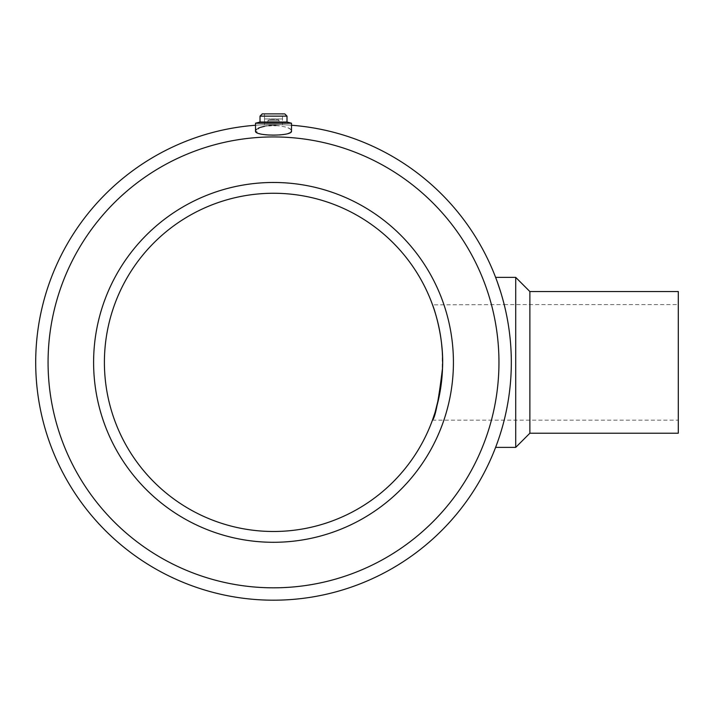 <?xml version="1.0" encoding="UTF-8"?>
<svg xmlns="http://www.w3.org/2000/svg" width="714" height="714" viewBox="0 0 714 714"><rect width="100%" height="100%" fill="white"/><g stroke="black" fill="none" stroke-linecap="round" stroke-linejoin="round"><path stroke-width="0.54" stroke-dasharray="3.57 2.68" d="M282.512 118.943L264.519 118.943L282.512 118.943L264.519 118.943L282.512 118.943L282.512 124.736L264.519 124.736L282.512 124.736L282.512 118.943M282.512 124.736L264.519 124.736L282.512 124.736M262.966 134.455L260.565 134.018L255.523 131.001L255.808 130.126M256.513 129.35L258.307 128.225M259.655 127.636L260.44 127.36M264.608 126.289L268.857 125.7M271.365 125.53L274.015 125.485M275.818 125.539C285.627 126.396 290.857 128.217 291.499 131.001L291.499 123.227L255.523 123.227L291.499 123.227L255.523 123.227L255.523 131.001L260.119 127.467C270.213 123.174 292.678 126.699 291.499 131.001M290.884 132.215L290.259 132.679M287.787 133.688L286.055 134.107M285.136 134.286L283.967 134.473M282.467 134.66L280.816 134.83M279.433 134.937L274.792 135.116M272.096 135.116L269.446 135.035M267.705 134.946L267.081 134.901M265.233 134.741L263.546 134.535M35.7 362.382A237.816 237.816 0 0 0 392.423 568.326A237.816 237.816 0 0 0 392.423 156.428A237.816 237.816 0 0 0 35.7 362.382M48.07 362.382A225.445 225.445 0 0 0 386.238 557.616A225.445 225.445 0 0 0 386.238 167.138A225.445 225.445 0 0 0 48.07 362.382M291.499 125.245A237.816 237.816 0 0 0 255.523 125.245M497.185 281.584C502.04 293.445 513.848 334.616 510.992 374.912C509.064 415.753 495.293 447.919 495.614 447.383C495.346 448.24 511.893 408.176 511.322 362.382C510.956 340.087 508.573 320.827 504.191 304.583L432.541 304.86M503.62 302.325L500.603 291.767M104.405 362.382A169.111 169.111 0 0 0 358.071 508.832A169.111 169.111 0 0 0 358.071 215.923A169.111 169.111 0 0 0 104.405 362.382M442.234 373.841L442.243 350.967M441.475 342.72L439.529 330.154M437.62 321.559L433.987 309.028M432.845 305.708L432.443 304.583M434.835 413.111L435.174 412.014M439.529 394.574L441.163 384.596M93.605 362.382A179.901 179.901 0 0 0 363.462 518.186A179.901 179.901 0 0 0 363.462 206.578A179.901 179.901 0 0 0 93.605 362.382A179.901 179.901 0 0 0 363.462 518.186A179.901 179.901 0 0 0 363.462 206.578A179.901 179.901 0 0 0 93.605 362.382A179.901 179.901 0 0 0 363.462 518.186A179.901 179.901 0 0 0 363.462 206.578A179.901 179.901 0 0 0 93.605 362.382M515.713 277.371L515.713 447.383M529.877 291.544L529.877 433.219M678.3 291.544L678.3 433.219M678.3 362.382L678.3 304.583L678.3 362.382M260.021 116.132L260.021 122.023L287.001 122.023L260.021 122.023L287.001 122.023L287.001 116.132L260.021 116.132L287.001 116.132L260.021 116.132L262.27 113.883L284.761 113.883L262.27 113.883L284.761 113.883L287.001 116.132M282.512 113.883L264.519 113.883L282.512 113.883L264.519 113.883L282.512 113.883L282.512 123.227L264.519 123.227L282.512 123.227L264.519 123.227L282.512 123.227L282.512 113.883M279.138 123.227L267.893 123.227L279.138 123.227L279.138 120.63L267.893 120.63L279.138 120.63L267.893 120.63L279.138 120.63L278.014 119.506L269.017 119.506L278.014 119.506L269.017 119.506L278.014 119.506L279.138 120.63L279.138 123.227L267.893 123.227L279.138 123.227M287.001 122.023L291.499 123.227M264.519 124.736L264.519 118.943L264.519 124.736M264.519 123.227L264.519 113.883L264.519 123.227M267.893 123.227L267.893 120.63L269.017 119.506L267.893 120.63L267.893 123.227M260.021 122.023L255.523 123.227M432.443 420.171L678.3 420.171M504.2 304.583L678.3 304.583"/><path stroke-width="1.07" d="M255.808 130.126L256.513 129.35M258.307 128.225L259.655 127.636M260.44 127.36L264.608 126.289M268.857 125.7L271.365 125.53M274.015 125.485L275.818 125.539M290.884 132.215L291.499 131.001L291.499 123.227L255.523 123.227L255.523 131.001C254.077 136.445 292.918 136.454 291.499 131.001L291.499 130.992M290.259 132.679L287.787 133.688M286.055 134.107L285.136 134.286M283.967 134.473L282.467 134.66M280.816 134.83L279.433 134.937M274.792 135.116L272.096 135.116M269.446 135.035L267.705 134.946M267.081 134.901L265.233 134.741M263.546 134.535L262.966 134.455M48.07 362.382A225.445 225.445 0 0 0 386.238 557.616A225.445 225.445 0 0 0 386.238 167.138A225.445 225.445 0 0 0 48.07 362.382M255.523 125.245A237.816 237.816 0 0 0 35.7 362.382A237.816 237.816 0 0 0 267.509 600.117A237.816 237.816 0 0 0 511.019 374.377A237.816 237.816 0 0 0 291.499 125.245M504.2 304.583L503.62 302.325M500.603 291.767L497.185 281.584M104.405 362.382A169.111 169.111 0 0 0 358.071 508.832A169.111 169.111 0 0 0 358.071 215.923A169.111 169.111 0 0 0 104.405 362.382M442.243 350.967L441.475 342.72M439.529 330.154L437.62 321.559M433.987 309.028L432.845 305.708M432.541 304.86C433.684 307.279 444.099 337.079 442.528 368.04C438.673 400.135 435.308 417.512 432.443 420.171L434.835 413.111M435.174 412.014L439.529 394.574M441.163 384.596L442.234 373.841M495.614 447.383L515.713 447.383L515.713 277.371L495.614 277.371M515.713 447.383L529.877 433.219L529.877 291.544L515.713 277.371M529.877 433.219L678.3 433.219L678.3 291.544L529.877 291.544M93.605 362.382A179.901 179.901 0 0 0 363.462 518.186A179.901 179.901 0 0 0 363.462 206.578A179.901 179.901 0 0 0 93.605 362.382M255.523 123.227L260.021 122.023L287.001 122.023L291.499 123.227M287.001 122.023L287.001 116.132L260.021 116.132L260.021 122.023M260.021 116.132L262.27 113.883L284.761 113.883L287.001 116.132"/></g></svg>
